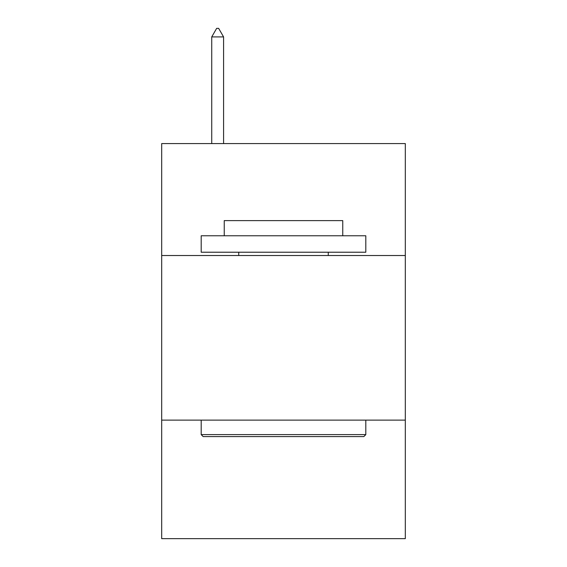 <?xml version="1.0" encoding="UTF-8"?>
<svg xmlns="http://www.w3.org/2000/svg" width="567" height="567" viewBox="0 0 567 567"><rect width="100%" height="100%" fill="white"/><g stroke="black" fill="none" stroke-linecap="round" stroke-linejoin="round"><path stroke-width="0.85" d="M405.313 255.519L405.313 143.579L161.687 143.579L161.687 255.519L405.313 255.519L405.313 538.65L161.687 538.65L161.687 255.519M405.313 420.126L161.687 420.126M203.17 436.59L201.193 434.613L365.807 434.613L363.83 436.59L203.17 436.59M365.807 235.766L365.807 252.223L201.193 252.223L201.193 235.766L365.807 235.766M224.241 235.766L224.241 220.62L342.759 220.62L342.759 235.766M365.807 420.126L365.807 434.613M201.193 420.126L201.193 434.613M328.272 252.223L328.272 255.519M238.728 252.223L238.728 255.519M223.582 36.912L218.642 28.35L216.665 28.35L211.732 36.912L223.582 36.912L223.582 143.579M211.732 36.912L211.732 143.579"/></g></svg>
